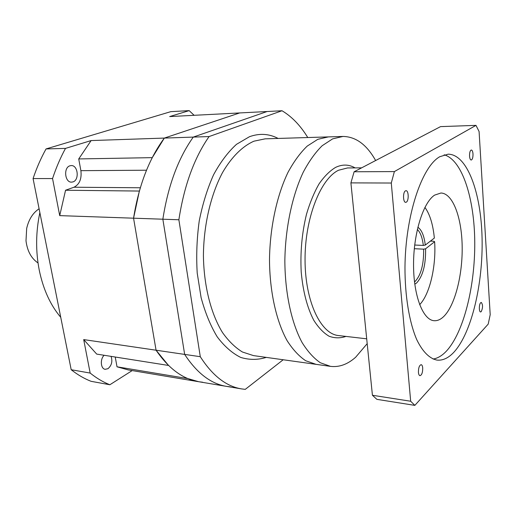 <?xml version="1.0" encoding="UTF-8"?>
<svg xmlns="http://www.w3.org/2000/svg" width="516" height="516" viewBox="0 0 516 516"><rect width="100%" height="100%" fill="white"/><g stroke="black" fill="none" stroke-linecap="round" stroke-linejoin="round"><path stroke-width="0.77" d="M307.775 137.533C300.48 125.569 291.888 116.642 282.007 110.74L267.095 111.521L193.268 137.095L164.333 138.082C149.072 158.741 138.817 185.444 133.56 218.191L156.071 350.209C168.668 368.611 182.89 379.118 198.757 381.737L187.966 378.609L117.022 366.805L115.223 357.027M282.007 110.74L209.077 136.559L193.268 137.095C178.233 158.244 168.093 185.618 162.85 219.21L59.714 215.624L65.558 190.236L73.975 187.224C79.522 184.393 81.825 178.871 80.889 170.667L78.729 158.934L91.132 140.565L65.5 148.395L46.053 148.93L170.79 111.656L189.166 110.624L194.119 115.307M189.166 110.624L169.674 116.577L239.676 112.939L164.333 138.082L239.676 112.939L267.095 111.521L193.268 137.095C178.233 158.244 168.093 185.618 162.85 219.21L184.663 354.408L83.695 339.593L90.171 373.068L71.195 369.727L33.069 178.562L52.548 178.568C56.141 167.706 60.456 157.651 65.5 148.395M209.077 136.559C194.177 157.98 184.109 185.715 178.871 219.764L162.85 219.21L184.663 354.408C196.989 373.165 210.915 383.82 226.434 386.368L230.239 386.839M375.642 160.528C366.734 144.661 355.84 136.637 342.959 136.45L328.357 136.901L317.817 139.314L307.233 146.086C300.325 152.717 293.92 161.45 288.025 172.299C276.828 195.525 269.926 227.479 269.494 259.69C269.694 291.792 276.318 321.229 287.128 340.695C292.83 349.584 299.035 356.272 305.736 360.755L316.05 364.348L253.466 355.601L242.456 352.015C235.296 347.642 228.665 341.186 222.57 332.652C210.986 313.986 203.82 285.961 203.414 255.504C203.685 224.937 210.786 194.661 222.512 172.596C231.671 156.858 242.585 146.163 253.969 141.178L265.192 138.836L328.357 136.901L317.817 139.314L307.233 146.086C300.325 152.717 293.92 161.45 288.025 172.299C276.828 195.525 269.926 227.479 269.494 259.69C269.694 291.792 276.318 321.229 287.128 340.695C292.83 349.584 299.035 356.272 305.736 360.755L316.05 364.348L330.517 366.366C339.257 367.405 347.636 364.361 355.647 357.24L367.198 343.656M178.871 219.764L200.285 356.698L184.663 354.408C196.989 373.165 210.915 383.82 226.434 386.368L128.303 369.933L117.022 366.805M200.285 356.698C212.45 375.648 226.195 386.381 241.52 388.896L245.274 389.354L283.194 359.755M111.056 356.363C112.72 361.355 111.688 365.463 107.967 368.688L105.187 369.308C100.646 368.875 99.917 359.033 104.155 355.279M72.975 181.896L71.537 182.142C64.803 182.58 63.326 167.513 69.963 165.791L71.253 165.578C78.013 165.101 79.561 180.026 72.975 181.896M39.093 208.774C32.889 212.882 28.748 219.435 26.671 228.433L26 240.798C27.284 251.047 31.295 258.432 38.023 262.954M78.729 158.934L152.265 157.644L164.333 138.082L91.132 140.565M83.695 339.593L96.705 354.099L168.526 365.444L156.071 350.209L133.56 218.191L139.359 191.055L65.558 190.236M59.714 215.624L52.548 178.568M202.64 382.221L198.757 381.737M132.18 370.585L109.856 384.755C103.065 382.059 96.505 378.157 90.171 373.068M71.195 369.727C77.587 374.758 84.205 378.621 91.061 381.311L109.856 384.755M33.069 178.562C36.668 167.9 40.996 158.025 46.053 148.93M39.855 212.605C35.785 231.955 35.578 251.124 39.242 270.12C43.234 289.392 50.4 305.124 60.74 317.308M406.356 202.143C409.001 200.73 408.698 190.423 406.008 190.688L405.402 190.875C402.738 192.216 403.028 202.62 405.718 202.343L406.356 202.143M422.714 367.947C422.514 365.96 421.991 364.87 421.153 364.67C419.321 365.296 418.412 367.882 418.431 372.417C418.637 374.397 419.153 375.48 419.985 375.68C421.824 375.048 422.733 372.475 422.714 367.947M469.547 156.122C469.773 158.58 470.321 159.883 471.205 160.044C472.45 159.534 473.049 157.503 472.998 153.936C472.779 151.478 472.224 150.169 471.334 150.001C470.089 150.511 469.495 152.549 469.547 156.122M480.66 302.737C478.951 304.253 478.893 312.051 480.59 311.948L481.228 311.645C482.944 307.749 482.963 304.685 481.28 302.44L480.66 302.737M414.503 281.93L415.025 281.523C421.011 275.144 423.875 264.353 423.623 249.164L425.584 248.789C425.868 264.843 422.856 276.254 416.547 283.032L414.78 284.174M419.643 304.685C429.796 294.333 436.278 266.211 434.627 241.727L433.801 241.243L430.415 241.101M434.601 195.119C423.249 202.42 413.555 233.032 413.548 264.302C413.445 295.597 422.894 319.933 434.014 320.694C437.342 320.978 440.6 319.565 443.786 316.463C455.041 305.414 462.736 274.718 462.162 245.932C461.652 217.133 452.745 193.242 440.922 193.023L434.601 195.119M439.787 156.716C421.843 166.578 405.415 215.417 404.976 267.153C404.892 296.107 409.323 322.461 416.78 339.709C422.617 351.77 429.615 358.633 436.981 360.091C442.87 360.697 448.572 358.001 454.086 352.015C471.792 332.478 483.144 283.368 482.073 238.082C481.099 192.823 467.29 154.271 448.127 154.181L439.787 156.716M433.098 359.052C437.684 358.31 442.122 355.666 446.411 351.106C463.697 332.42 475.049 286.296 474.759 242.552C474.52 198.847 462.33 159.908 444.147 154.794M342.959 136.45L332.594 138.888L322.171 145.725C315.366 152.426 309.052 161.256 303.234 172.228C292.172 195.725 285.329 228.066 284.851 260.664C285.006 293.146 291.488 322.913 302.105 342.566C307.704 351.531 313.799 358.272 320.384 362.774L330.517 366.366M425.584 248.789L434.627 241.727M490.2 314.663L479.087 131.516L475.984 125.362L394.379 171.583L391.289 183.025L410.672 401.235L414.851 405.376L488.207 324.113L490.2 314.663M475.984 125.362L440.554 126.614L354.118 171.77L394.379 171.583M354.118 171.77L350.906 182.89L372.423 395.262L376.873 399.345L414.851 405.376M372.423 395.262L410.672 401.235M350.906 182.89L391.289 183.025M424.913 207.387C429.873 214.211 433.014 224.434 434.349 238.063L425.287 245.061L423.32 245.429C422.391 237.721 420.398 232.4 417.341 229.459M417.857 227.253C421.688 229.872 424.158 235.806 425.287 245.061M414.696 245.029L423.32 245.429M423.623 249.164L414.309 248.706M266.288 357.395C257.806 360.007 249.273 360.013 240.695 357.414C232.258 353.247 224.434 346.397 217.23 336.864C210.573 325.873 205.2 312.793 201.105 297.635L197.215 273.106C196.164 255.73 196.835 238.347 199.234 220.958C202.588 204.046 207.368 188.643 213.579 174.763C220.435 162.121 228.072 151.975 236.489 144.325L249.486 136.708C259.503 133.115 269.055 133.689 278.137 138.443M146.512 170.215L80.889 170.667M140.313 187.772L73.975 187.224M345.972 336.413C340.302 338.354 334.645 338.283 329.008 336.193C323.493 332.904 318.424 327.602 313.793 320.288C307.201 307.652 303.008 291.572 301.215 272.055C300.196 252.072 301.963 232.768 306.523 214.14C309.961 202.549 314.147 192.462 319.062 183.883C324.28 176.369 329.795 170.873 335.6 167.39C342.385 164.159 348.88 164.327 355.092 167.894M361.632 167.848L347.532 167.952L338.528 170.248C320.43 178.839 304.821 218.5 305.046 260.012C305.13 301.563 320.726 333.994 338.464 335.542L366.708 338.825M241.52 388.896L226.434 386.368"/></g></svg>
